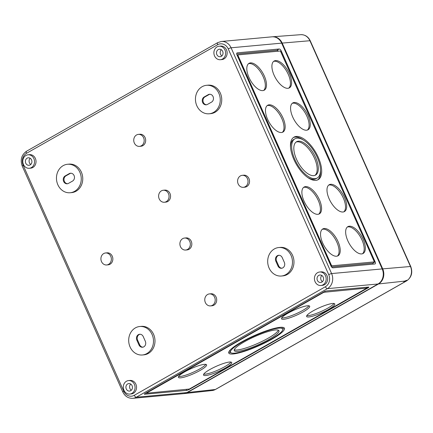 <?xml version="1.0" encoding="UTF-8"?>
<svg xmlns="http://www.w3.org/2000/svg" width="433" height="433" viewBox="0 0 433 433"><rect width="100%" height="100%" fill="white"/><g stroke="black" fill="none" stroke-linecap="round" stroke-linejoin="round"><path stroke-width="0.65" d="M378.02 283.994L186.899 392.569A11.29 9.775 84.7 0 1 183.419 393.667L132.834 398.322A11.29 9.775 84.7 0 0 136.314 397.218L327.429 288.649L378.02 283.994A11.29 9.775 84.7 0 0 382.187 268.92L281.666 43.138A11.29 9.775 84.7 0 0 271.946 36.832L221.36 41.481L217.664 42.651L26.548 151.225C21.471 154.873 20.042 159.853 22.262 166.164A2.257 0.411 -24 0 1 23.203 165.352A9.033 7.821 84.7 0 1 26.543 153.293L217.658 44.718A2.257 1.05 -119.6 0 1 217.664 42.651M323.684 292.026A2.257 0.411 -24 0 1 326.547 290.933L368.515 287.074A2.257 0.411 -24 0 1 368.84 287.144A2.257 0.411 -24 0 1 367.898 287.961L189.524 389.294A2.257 0.411 -24 0 1 186.661 390.382L144.698 394.241A2.257 0.411 -24 0 1 144.368 394.176A2.257 0.411 -24 0 1 145.309 393.359L323.684 292.026M315.083 281.71A6.771 5.867 84.7 0 1 319.673 272.005A6.771 5.867 84.7 0 1 326.136 278.208A6.771 5.867 84.7 0 1 320.913 285.493A6.771 5.867 84.7 0 1 315.083 281.71M323.191 277.104A3.762 3.258 -95.3 0 0 319.9 275.004A3.762 3.258 -95.3 0 0 317.048 279.047A3.762 3.258 -95.3 0 0 320.588 282.5A3.762 3.258 -95.3 0 0 323.191 277.104M237.235 52.853L279.204 48.994A2.257 1.05 -119.6 0 1 281.228 50.921L375.13 261.83A2.257 1.05 -119.6 0 1 375.124 263.897A2.257 1.05 -119.6 0 1 374.913 263.962L332.945 267.821A2.257 1.05 -119.6 0 1 330.915 265.894L237.013 54.986A2.257 1.05 -119.6 0 1 237.024 52.918A2.257 1.05 -119.6 0 1 237.235 52.853L236.856 53.07M319.673 272.005L321.172 271.864A6.771 5.867 84.7 0 1 327.635 278.073A6.771 5.867 84.7 0 1 322.412 285.352L320.913 285.493M219.147 46.223L220.646 46.082A6.771 5.867 84.7 0 1 227.109 52.29A6.771 5.867 84.7 0 1 221.891 59.575L220.392 59.711A6.771 5.867 84.7 0 1 214.557 55.927A6.771 5.867 84.7 0 1 219.147 46.223A6.771 5.867 84.7 0 1 225.609 52.431A6.771 5.867 84.7 0 1 220.392 59.711M278.776 247.541L280.275 247.405A14.3 12.384 84.7 0 1 293.915 260.509A14.3 12.384 84.7 0 1 282.895 275.881L281.396 276.021A14.3 12.384 84.7 0 1 269.082 268.032A14.3 12.384 84.7 0 1 278.776 247.541A14.3 12.384 84.7 0 1 292.416 260.65A14.3 12.384 84.7 0 1 281.396 276.021M206.546 85.306L208.046 85.166A14.3 12.384 84.7 0 1 221.685 98.275A14.3 12.384 84.7 0 1 210.66 113.646L209.161 113.782A14.3 12.384 84.7 0 1 196.847 105.793A14.3 12.384 84.7 0 1 206.546 85.306A14.3 12.384 84.7 0 1 220.186 98.41A14.3 12.384 84.7 0 1 209.161 113.782M242.258 175.327L243.757 175.186A6.019 5.212 84.7 0 1 249.505 180.707A6.019 5.212 84.7 0 1 244.861 187.18L243.362 187.316A6.019 5.212 84.7 0 1 238.177 183.955A6.019 5.212 84.7 0 1 242.258 175.327A6.019 5.212 84.7 0 1 248.006 180.842A6.019 5.212 84.7 0 1 243.362 187.316M184.561 238.047L186.06 237.906A6.019 5.212 84.7 0 1 191.803 243.427A6.019 5.212 84.7 0 1 187.164 249.895L185.665 250.036A6.019 5.212 84.7 0 1 180.48 246.675A6.019 5.212 84.7 0 1 184.561 238.047A6.019 5.212 84.7 0 1 190.304 243.562A6.019 5.212 84.7 0 1 185.665 250.036M209.437 293.915L210.936 293.78A6.019 5.212 84.7 0 1 216.679 299.295A6.019 5.212 84.7 0 1 212.04 305.768L210.541 305.904A6.019 5.212 84.7 0 1 205.356 302.543A6.019 5.212 84.7 0 1 209.437 293.915A6.019 5.212 84.7 0 1 215.179 299.436A6.019 5.212 84.7 0 1 210.541 305.904M138.408 134.382L139.908 134.246A6.019 5.212 84.7 0 1 145.65 139.762A6.019 5.212 84.7 0 1 141.006 146.235L139.513 146.37A6.019 5.212 84.7 0 1 134.327 143.009A6.019 5.212 84.7 0 1 138.408 134.382A6.019 5.212 84.7 0 1 144.151 139.897A6.019 5.212 84.7 0 1 139.513 146.37M163.284 190.255L164.784 190.114A6.019 5.212 84.7 0 1 170.526 195.635A6.019 5.212 84.7 0 1 165.882 202.103L164.383 202.243A6.019 5.212 84.7 0 1 159.203 198.882A6.019 5.212 84.7 0 1 163.284 190.255A6.019 5.212 84.7 0 1 169.027 195.77A6.019 5.212 84.7 0 1 164.383 202.243M139.783 326.504L141.282 326.368A14.3 12.384 84.7 0 1 154.922 339.472A14.3 12.384 84.7 0 1 143.902 354.844L142.403 354.984A14.3 12.384 84.7 0 1 130.089 346.995A14.3 12.384 84.7 0 1 139.783 326.504A14.3 12.384 84.7 0 1 153.423 339.613A14.3 12.384 84.7 0 1 142.403 354.984M67.553 164.269L69.047 164.129A14.3 12.384 84.7 0 1 82.692 177.232A14.3 12.384 84.7 0 1 71.667 192.609L70.168 192.745A14.3 12.384 84.7 0 1 57.854 184.756A14.3 12.384 84.7 0 1 67.553 164.269A14.3 12.384 84.7 0 1 81.193 177.373A14.3 12.384 84.7 0 1 70.168 192.745M105.582 252.969L107.081 252.834A6.019 5.212 84.7 0 1 112.824 258.349A6.019 5.212 84.7 0 1 108.185 264.823L106.686 264.964A6.019 5.212 84.7 0 1 101.501 261.597A6.019 5.212 84.7 0 1 105.582 252.969A6.019 5.212 84.7 0 1 111.33 258.49A6.019 5.212 84.7 0 1 106.686 264.964M128.558 380.575L130.057 380.439A6.771 5.867 84.7 0 1 136.519 386.647A6.771 5.867 84.7 0 1 131.296 393.927L129.797 394.068A6.771 5.867 84.7 0 1 123.962 390.285A6.771 5.867 84.7 0 1 128.558 380.575A6.771 5.867 84.7 0 1 135.02 386.783A6.771 5.867 84.7 0 1 129.797 394.068M28.031 154.798L29.531 154.657A6.771 5.867 84.7 0 1 35.993 160.865A6.771 5.867 84.7 0 1 30.77 168.145L29.271 168.285A6.771 5.867 84.7 0 1 23.442 164.502A6.771 5.867 84.7 0 1 28.031 154.798A6.771 5.867 84.7 0 1 34.494 161.006A6.771 5.867 84.7 0 1 29.271 168.285M296.042 142.094A19.193 8.936 -119.6 0 1 312.68 154.651A19.193 8.936 -119.6 0 1 314.948 175.376M296.518 159.284A19.193 8.936 -119.6 0 1 296.594 141.721A19.193 8.936 -119.6 0 1 313.838 153.996A19.193 8.936 -119.6 0 1 315.554 175.094A19.193 8.936 -119.6 0 1 296.518 159.284M290.516 147.166A22.548 10.495 -119.6 0 1 293.774 139.458L294.933 138.804A22.548 10.495 -119.6 0 1 315.197 153.222A22.548 10.495 -119.6 0 1 317.21 178.012A22.548 10.495 -119.6 0 1 294.846 159.441A22.548 10.495 -119.6 0 1 294.933 138.804M317.21 178.012L316.052 178.672A22.548 10.495 -119.6 0 1 307.76 177.525M293.433 137.505A24.459 11.388 -119.6 0 1 303.224 139.946M320.474 170.304A24.459 11.388 -119.6 0 1 317.557 179.966M293.893 159.528A24.459 11.388 -119.6 0 1 293.991 137.142A24.459 11.388 -119.6 0 1 315.971 152.784A24.459 11.388 -119.6 0 1 318.152 179.673A24.459 11.388 -119.6 0 1 293.893 159.528M347.326 227.033A15.426 7.182 -119.6 0 1 360.581 237.17A15.426 7.182 -119.6 0 1 362.502 253.749M347.813 240.77A15.426 7.182 -119.6 0 1 347.872 226.648A15.426 7.182 -119.6 0 1 361.739 236.515A15.426 7.182 -119.6 0 1 363.114 253.478A15.426 7.182 -119.6 0 1 347.813 240.77M322.222 229.344A15.426 7.182 -119.6 0 1 335.478 239.481A15.426 7.182 -119.6 0 1 337.399 256.055M322.704 243.075A15.426 7.182 -119.6 0 1 322.769 228.954A15.426 7.182 -119.6 0 1 336.636 238.821A15.426 7.182 -119.6 0 1 338.011 255.784A15.426 7.182 -119.6 0 1 322.704 243.075M303.56 187.429A15.426 7.182 -119.6 0 1 316.815 197.567A15.426 7.182 -119.6 0 1 318.737 214.146M304.047 201.166A15.426 7.182 -119.6 0 1 304.107 187.045A15.426 7.182 -119.6 0 1 317.974 196.912A15.426 7.182 -119.6 0 1 319.348 213.875A15.426 7.182 -119.6 0 1 304.047 201.166M328.669 185.124A15.426 7.182 -119.6 0 1 341.918 195.261A15.426 7.182 -119.6 0 1 343.845 211.834M329.15 198.855A15.426 7.182 -119.6 0 1 329.215 184.734A15.426 7.182 -119.6 0 1 343.077 194.601A15.426 7.182 -119.6 0 1 344.457 211.564A15.426 7.182 -119.6 0 1 329.15 198.855M292.248 103.33A15.426 7.182 -119.6 0 1 305.503 113.468A15.426 7.182 -119.6 0 1 307.425 130.041M292.735 117.062A15.426 7.182 -119.6 0 1 292.795 102.94A15.426 7.182 -119.6 0 1 306.661 112.807A15.426 7.182 -119.6 0 1 308.036 129.77A15.426 7.182 -119.6 0 1 292.735 117.062M267.145 105.636A15.426 7.182 -119.6 0 1 280.4 115.773A15.426 7.182 -119.6 0 1 282.321 132.352M267.632 119.367A15.426 7.182 -119.6 0 1 267.691 105.251A15.426 7.182 -119.6 0 1 281.558 115.118A15.426 7.182 -119.6 0 1 282.933 132.076A15.426 7.182 -119.6 0 1 267.632 119.367M248.482 63.727A15.426 7.182 -119.6 0 1 261.738 73.864A15.426 7.182 -119.6 0 1 263.659 90.437M248.97 77.458A15.426 7.182 -119.6 0 1 249.029 63.337A15.426 7.182 -119.6 0 1 262.896 73.204A15.426 7.182 -119.6 0 1 264.271 90.167A15.426 7.182 -119.6 0 1 248.97 77.458M273.591 61.416A15.426 7.182 -119.6 0 1 286.841 71.553A15.426 7.182 -119.6 0 1 288.768 88.132M274.073 75.153A15.426 7.182 -119.6 0 1 274.138 61.031A15.426 7.182 -119.6 0 1 287.999 70.898A15.426 7.182 -119.6 0 1 289.379 87.861A15.426 7.182 -119.6 0 1 274.073 75.153M331.554 266.939L372.813 263.145A2.257 1.05 -119.6 0 1 373.111 264.125M236.716 54.006L276.887 50.309A2.257 1.05 -119.6 0 1 278.273 51.191M238.069 54.904A0.752 0.352 -119.6 0 1 238.139 54.883L280.108 51.024A0.752 0.352 -119.6 0 1 280.779 51.662L374.08 261.223A0.752 0.352 -119.6 0 1 374.08 261.911A0.752 0.352 -119.6 0 1 374.009 261.933L332.041 265.792A0.752 0.352 -119.6 0 1 331.364 265.148L238.063 55.592A0.752 0.352 -119.6 0 1 238.069 54.904L237.49 55.235A0.752 0.352 -119.6 0 0 237.484 55.922L330.785 265.478A0.752 0.352 -119.6 0 0 331.462 266.122L331.045 266.16M237.49 55.235A0.752 0.352 -119.6 0 1 237.56 55.213L238.009 54.953M237.132 55.251L237.517 55.213M280.519 51.262L374.55 262.16L373.43 262.263L374.009 261.933M372.813 263.145L375.13 261.83M230.508 352.278A28.567 5.212 -24 0 1 254.485 335.9A28.567 5.212 -24 0 1 282.7 329.037A28.567 5.212 -24 0 1 265.028 342.438A28.567 5.212 -24 0 1 234.621 353.149A28.567 5.212 -24 0 1 230.508 352.278L229.901 350.925A28.567 5.212 -24 0 1 229.826 350.384M281.753 327.261A28.567 5.212 -24 0 1 282.1 327.689L282.7 329.037M230.854 352.7A30.478 5.559 -24 0 1 228.705 352.273M283.902 327.694A30.478 5.559 -24 0 1 282.781 329.583M233.149 353.983A30.478 5.559 -24 0 1 228.759 353.057A30.478 5.559 -24 0 1 254.344 335.58A30.478 5.559 -24 0 1 284.449 328.263A30.478 5.559 -24 0 1 265.597 342.557A30.478 5.559 -24 0 1 233.149 353.983M278.338 330.173A24.459 4.46 -24 0 1 261.424 341.713A24.459 4.46 -24 0 1 237.181 349.999A24.459 4.46 -24 0 1 234.269 349.794M237.782 351.352A24.459 4.46 -24 0 1 234.258 350.606A24.459 4.46 -24 0 1 254.788 336.582A24.459 4.46 -24 0 1 278.949 330.709A24.459 4.46 -24 0 1 263.821 342.184A24.459 4.46 -24 0 1 237.782 351.352M230.913 362.058A15.426 2.815 -24 0 1 219.748 369.279A15.426 2.815 -24 0 1 205.139 374.177A15.426 2.815 -24 0 1 203.716 374.166M205.74 375.53A15.426 2.815 -24 0 1 203.521 375.059A15.426 2.815 -24 0 1 216.468 366.215A15.426 2.815 -24 0 1 231.709 362.513A15.426 2.815 -24 0 1 222.167 369.75A15.426 2.815 -24 0 1 205.74 375.53M205.805 364.364A15.426 2.815 -24 0 1 194.639 371.584A15.426 2.815 -24 0 1 180.036 376.488A15.426 2.815 -24 0 1 178.607 376.472M180.637 377.841A15.426 2.815 -24 0 1 178.412 377.37A15.426 2.815 -24 0 1 191.364 368.526A15.426 2.815 -24 0 1 206.601 364.819A15.426 2.815 -24 0 1 197.058 372.055A15.426 2.815 -24 0 1 180.637 377.841M308.891 305.801A15.426 2.815 -24 0 1 297.725 313.021A15.426 2.815 -24 0 1 283.122 317.925A15.426 2.815 -24 0 1 281.694 317.909M283.723 319.278A15.426 2.815 -24 0 1 281.499 318.807A15.426 2.815 -24 0 1 294.451 309.958A15.426 2.815 -24 0 1 309.687 306.255A15.426 2.815 -24 0 1 300.145 313.492A15.426 2.815 -24 0 1 283.723 319.278M334 303.49A15.426 2.815 -24 0 1 322.834 310.715A15.426 2.815 -24 0 1 308.226 315.614A15.426 2.815 -24 0 1 306.802 315.603M308.826 316.967A15.426 2.815 -24 0 1 306.607 316.496A15.426 2.815 -24 0 1 319.554 307.652A15.426 2.815 -24 0 1 334.796 303.95A15.426 2.815 -24 0 1 325.253 311.186A15.426 2.815 -24 0 1 308.826 316.967M366.886 288.086L189.356 389.034L146.322 393.234L323.852 292.286L366.886 288.086L366.475 287.388L367.601 287.285L366.746 287.766M367.547 287.166L367.898 287.961M321.833 275.48A3.827 3.318 -95.3 0 0 322.401 281.677M132.07 385.673A3.762 3.258 -95.3 0 0 128.785 383.578A3.762 3.258 -95.3 0 0 125.933 387.622A3.762 3.258 -95.3 0 0 129.472 391.075A3.762 3.258 -95.3 0 0 132.07 385.673M130.717 384.055A3.827 3.318 -95.3 0 0 131.286 390.252M31.549 159.896A3.762 3.258 -95.3 0 0 28.259 157.796A3.762 3.258 -95.3 0 0 25.406 161.839A3.762 3.258 -95.3 0 0 28.946 165.292A3.762 3.258 -95.3 0 0 31.549 159.896M30.191 158.272A3.827 3.318 -95.3 0 0 30.765 164.47M222.665 51.321A3.762 3.258 -95.3 0 0 219.374 49.227A3.762 3.258 -95.3 0 0 216.522 53.264A3.762 3.258 -95.3 0 0 220.067 56.718A3.762 3.258 -95.3 0 0 222.665 51.321M221.306 49.698A3.827 3.318 -95.3 0 0 221.88 55.9M275.848 261.223A4.141 3.583 84.7 0 1 278.652 255.291A4.141 3.583 84.7 0 1 282.219 257.608L284.324 262.338A4.141 3.583 84.7 0 1 281.52 268.271A4.141 3.583 84.7 0 1 277.954 265.959L275.848 261.223L276.595 261.159A4.141 3.583 84.7 0 1 279.031 255.281M136.855 340.186A4.141 3.583 84.7 0 1 139.659 334.254A4.141 3.583 84.7 0 1 143.226 336.571L145.331 341.301A4.141 3.583 84.7 0 1 142.527 347.234A4.141 3.583 84.7 0 1 138.961 344.917L136.855 340.186L137.602 340.116A4.141 3.583 84.7 0 1 140.038 334.244M142.895 347.174A4.141 3.583 84.7 0 1 139.713 344.852L137.602 340.116M67.586 183.722A4.141 3.583 84.7 0 1 64.095 180.464A4.141 3.583 84.7 0 1 65.93 175.868L69.984 173.568A4.141 3.583 84.7 0 1 70.888 173.222M68.49 183.376A4.141 3.583 84.7 0 1 67.212 183.781A4.141 3.583 84.7 0 1 63.397 180.745A4.141 3.583 84.7 0 1 65.177 175.939L69.231 173.638A4.141 3.583 84.7 0 1 70.509 173.232A4.141 3.583 84.7 0 1 74.324 176.269A4.141 3.583 84.7 0 1 72.544 181.075L68.49 183.376M281.894 268.211A4.141 3.583 84.7 0 1 278.706 265.889L276.595 261.159M204.17 96.976L208.224 94.675A4.141 3.583 84.7 0 1 209.502 94.27A4.141 3.583 84.7 0 1 213.317 97.306A4.141 3.583 84.7 0 1 211.537 102.112L207.483 104.413A4.141 3.583 84.7 0 1 206.205 104.818A4.141 3.583 84.7 0 1 202.39 101.782A4.141 3.583 84.7 0 1 204.17 96.976L204.923 96.911L208.977 94.605A4.141 3.583 84.7 0 1 209.881 94.259M206.579 104.759A4.141 3.583 84.7 0 1 203.088 101.501A4.141 3.583 84.7 0 1 204.923 96.911M183.684 393.64A11.29 9.775 -95.3 0 0 184.09 393.608A11.29 9.775 -95.3 0 0 187.424 392.52L215.342 389.494A2.257 1.05 60.4 0 0 215.547 389.429L406.663 280.855C411.523 277.364 412.893 272.606 410.765 266.571L310.239 40.789A2.257 0.411 -24 0 0 309.925 40.724L410.452 266.501A2.257 0.411 -24 0 1 410.765 266.571M272.205 36.81A11.29 9.775 84.7 0 1 272.617 36.773A11.29 9.775 84.7 0 1 282.192 43.089L382.712 268.871L410.452 266.501A10.798 9.347 -95.3 0 1 406.457 280.92A2.257 1.05 60.4 0 0 406.663 280.855M406.149 280.952L406.804 280.275L404.514 281.131L403.821 281.721L406.457 280.92L215.342 389.494A10.798 9.347 -95.3 0 1 212.154 390.534L184.09 393.608M187.424 392.52L378.539 283.945A11.29 9.775 -95.3 0 0 382.712 268.871M186.899 392.569L136.314 397.218A2.257 1.05 -119.6 0 1 134.29 395.297A9.033 7.821 84.7 0 1 123.724 391.129L23.203 165.352M134.29 395.297L325.405 286.722A9.033 7.821 -95.3 0 0 328.744 274.663L228.218 48.88A2.257 0.411 -24 0 1 231.081 47.792L331.602 273.569L382.187 268.92M221.36 41.481A11.29 9.775 -95.3 0 1 231.081 47.792L281.666 43.138M228.218 48.88A9.033 7.821 -95.3 0 0 217.658 44.718M237.484 55.922L238.063 55.592M330.785 265.478L331.364 265.148M331.462 266.122L332.041 265.792M276.887 50.309L279.204 48.994M280.649 51.251L281.228 50.921M366.475 287.388L366.778 288.064M324.642 291.544L324.81 291.923M323.727 291.999L323.852 292.286M146.511 392.677L146.635 392.964M144.535 393.889L144.698 394.241M186.309 389.592L186.661 390.382M189.4 389.007L189.524 389.294M139.713 344.852L138.961 344.917M65.93 175.868L65.177 175.939M69.984 173.568L69.231 173.638M278.706 265.889L277.954 265.959M208.977 94.605L208.224 94.675M328.744 274.663A2.257 0.411 -24 0 1 331.602 273.569A11.29 9.775 -95.3 0 1 327.429 288.649A2.257 1.05 -119.6 0 1 325.405 286.722M22.262 166.164L122.788 391.946A2.257 0.411 -24 0 1 123.724 391.129M26.543 153.293A2.257 1.05 -119.6 0 1 26.548 151.225M310.239 40.789C308.209 36.653 305.054 34.613 300.767 34.678A10.798 9.347 84.7 0 1 309.925 40.724L282.192 43.089M378.539 283.945L404.514 281.131M374.08 261.911L373.5 262.241M146.322 393.234L146.165 392.872M122.788 391.946C124.953 396.336 128.298 398.463 132.834 398.322M212.154 390.534L215.547 389.429M300.767 34.678L272.617 36.773"/></g></svg>
